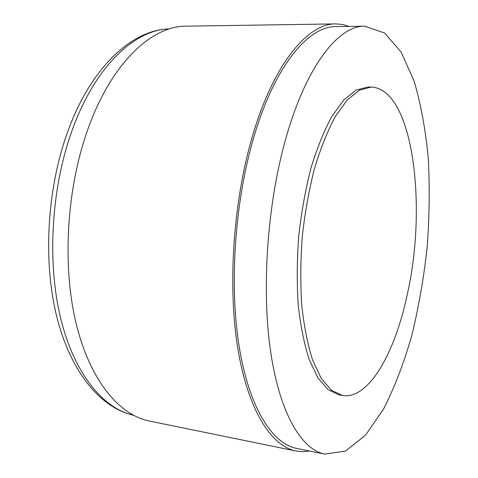 <?xml version="1.0" encoding="UTF-8"?>
<svg xmlns="http://www.w3.org/2000/svg" width="478" height="478" viewBox="0 0 478 478"><rect width="100%" height="100%" fill="white"/><g stroke="black" fill="none" stroke-linecap="round" stroke-linejoin="round"><path stroke-width="0.72" d="M309.427 450.993L302.64 451.668L295.852 450.987C271.456 446.177 248.088 410.512 237.853 348.689C227.671 286.991 233.043 203.455 251.751 138.674C272.932 64.303 307.73 23.273 335.807 23.9L342.601 24.486L349.149 26.41M364.744 26.194L336.052 26.589C308.274 25.931 273.87 66.585 252.97 140.138C234.531 204.112 229.255 286.531 239.305 347.422C249.408 408.433 272.484 443.668 296.593 448.388L324.711 454.1L345.469 451.095L365.407 435.267L383.499 409.18C394.428 387.64 403.832 363.214 411.701 335.885C418.614 307.539 423.753 278.196 427.117 247.855C429.435 217.412 429.83 187.621 428.294 158.487C425.629 130.177 420.921 104.425 414.175 81.236L401.233 52.245L384.581 33L364.744 26.194C338.382 25.489 305.364 66.747 284.978 141.59C267.005 206.681 261.484 290.558 270.727 352.316C280.024 414.193 301.821 449.637 324.711 454.1M335.807 23.9L186.241 26.171C151.574 25.77 110.561 63.646 87.151 131.325C66.454 190.31 62.254 266.264 76.104 323.379C90.031 380.584 119.237 415.012 149.303 421.016L295.852 450.987M407.148 295.069C394.888 352.949 368.699 399.871 342.445 395.491L331.379 390.275L321.21 378.349L312.516 359.767C307.599 344.238 304.008 326.026 301.732 305.125C300.339 283.078 300.537 260.098 302.311 236.18C305 212.346 309.075 189.724 314.53 168.322C320.642 148.204 327.55 130.972 335.257 116.626L347.255 99.98L359.456 90.145L371.292 87.074C413.291 88.818 427.517 206.598 407.148 295.069M342.445 395.491L339.225 394.942L328.087 389.713L317.852 377.799L309.087 359.235C304.133 343.724 300.501 325.536 298.2 304.671C296.784 282.659 296.963 259.721 298.732 235.845C301.421 212.053 305.502 189.479 310.975 168.113C317.105 148.037 324.048 130.835 331.792 116.513L343.843 99.902L356.122 90.085L368.03 87.02L371.292 87.074M169.469 28.907C131.552 29.576 90.163 68.199 67.219 133.051C46.886 189.742 42.96 261.926 56.9 317.213C70.899 372.458 100.691 407.842 133.326 415.215C103.332 408.487 74.437 374.226 60.694 318.396C47.035 262.643 51.164 189.127 71.569 131.904C94.53 66.573 134.874 29.373 169.463 28.907"/></g></svg>
